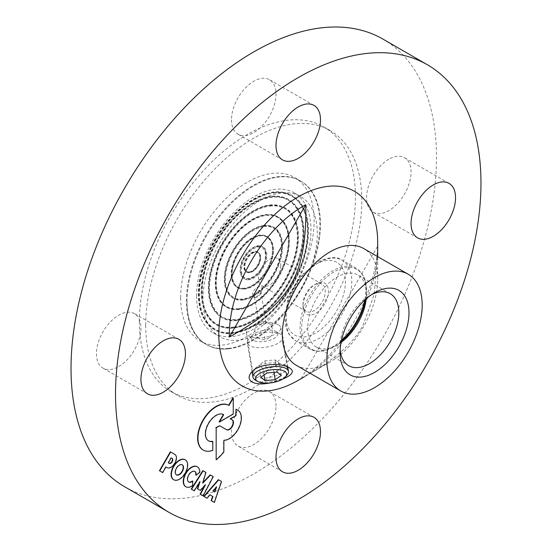 <?xml version="1.0" encoding="UTF-8"?>
<svg xmlns="http://www.w3.org/2000/svg" width="552" height="552" viewBox="0 0 552 552"><rect width="100%" height="100%" fill="white"/><g stroke="black" fill="none" stroke-linecap="round" stroke-linejoin="round"><path stroke-width="0.41" stroke-dasharray="2.76 2.07" d="M215.984 487.575L216.315 486.643L212.692 490.776L214.776 491.977M218.378 479.667L221.242 481.316L214.066 502.251L214.383 502.437M209.629 494.661L206.779 498.042L207.097 498.228M170.879 457.684L171.196 457.87L170.879 457.684L168.015 462.638L168.332 462.824M168.015 462.638L169.326 463.397M170.34 451.812L174.57 454.255A7.659 4.423 -60 0 1 174.542 463.073A7.659 4.423 -60 0 1 166.925 467.53L167.242 467.71M165.621 466.778L162.364 472.422L162.681 472.602M199.258 482.848L199.707 481.454L193.931 490.624L194.249 490.811M202.839 470.642L205.903 472.408M205.585 472.222L202.453 482.972L202.77 483.159M202.453 482.972L202.984 482.42M210.195 474.886L213.265 476.659M212.948 476.473L202.798 495.744L203.115 495.924M204.482 485.87L205.151 484.594L205.468 484.78M205.151 484.594L200.003 490.259L200.321 490.445M232.958 397.868L233.248 414.069M232.93 413.883L219.089 421.887M208.428 440.793A15.132 8.735 120 0 1 208.27 440.703A15.132 8.735 120 0 1 208.249 423.253A15.132 8.735 120 0 1 223.367 414.476L223.684 414.656M212.465 441.269L212.817 450.37M212.499 450.19A25.758 14.869 -60 0 1 203.122 449.983M182.153 464.77A5.803 3.353 120 0 0 182.001 464.674A5.803 3.353 120 0 0 177.523 466.226A5.803 3.353 120 0 0 174.991 472.07A5.803 3.353 120 0 0 176.191 474.727A5.803 3.353 120 0 0 176.357 474.817M185.106 459.775A11.495 6.638 -60 0 1 187.335 464.943A11.495 6.638 -60 0 1 182.422 476.397A11.495 6.638 -60 0 1 173.625 479.674M197.285 466.771A11.502 6.638 -60 0 1 199.507 472.195L195.774 475.044M194.739 471.387A6.086 3.512 120 0 0 194.587 471.291A6.086 3.512 120 0 0 188.494 474.803A6.086 3.512 120 0 0 188.494 481.834A6.086 3.512 120 0 0 188.66 481.924M192.379 480.958L192.662 485.587M192.344 485.401A11.502 6.638 -60 0 1 185.789 486.685M235.704 409.039L237.739 410.219A16.864 9.736 -60 0 1 238.636 427.51A16.864 9.736 -60 0 1 223.553 440.096L223.539 451.757A32.692 18.872 -60 0 1 215.846 459.623M219.399 425.557L226.355 429.573A5.637 3.257 120 0 0 226.361 429.573L226.672 429.753L226.355 429.573M377.692 242.721A112.353 64.867 -60 0 1 298.246 380.328M303.013 306.022A17.974 10.378 120 0 0 315.723 313.357A17.974 10.378 120 0 0 328.433 291.339A17.974 10.378 120 0 0 315.723 284.004A17.974 10.378 120 0 0 303.013 306.022L303.013 304.186A15.732 9.08 -60 0 1 314.136 284.922A15.732 9.08 -60 0 1 321.995 284.142A15.732 9.08 -60 0 1 321.995 302.303A15.732 9.08 -60 0 1 306.27 311.383A15.732 9.08 -60 0 1 303.013 304.186M280.768 265.657A15.732 9.08 -60 0 1 273.902 281.485A15.732 9.08 -60 0 1 261.779 285.701A15.732 9.08 -60 0 1 258.522 278.498A15.732 9.08 -60 0 1 269.645 259.233A15.732 9.08 -60 0 1 277.511 258.453A15.732 9.08 -60 0 1 280.768 265.657M254.969 297.383L255.507 297.556C258.212 297.045 259.937 295.555 260.689 293.084L260.861 291.201C259.419 289.007 257.287 290.807 254.458 296.617L254.969 297.383L253.285 297.142C251.65 294.05 252.83 290.835 256.832 287.488C261.579 285.156 263.076 286.516 261.324 291.58C259.509 295.03 257.08 296.962 254.044 297.383L253.285 297.142M259.364 324.41A3.595 1.47 -9.2 0 1 258.881 323.824A3.595 1.47 -9.2 0 1 260.006 322.492A3.595 1.47 -9.2 0 1 264.491 321.761A3.595 1.47 -9.2 0 1 265.498 322.085A3.595 1.47 -9.2 0 1 265.981 322.672A3.595 1.47 -9.2 0 1 263.476 324.528A3.595 1.47 -9.2 0 1 259.364 324.41M260.109 200.521A80.896 46.706 -60 0 1 300.557 196.519A80.896 46.706 -60 0 1 317.31 233.551A80.896 46.706 -60 0 1 282.003 314.957A80.896 46.706 -60 0 1 219.661 336.63A80.896 46.706 -60 0 1 202.908 299.598A80.896 46.706 -60 0 1 260.109 200.521M255.314 376.567L252.961 373.525L255.093 368.612C260.93 361.843 279.816 361.374 285.06 365.3L287.33 367.88C289.358 373.2 262.331 381.701 255.314 376.567M269.914 382.978L282.79 379.038M278.463 324.797A17.416 7.107 -9.2 0 1 280.789 327.64A17.416 7.107 -9.2 0 1 268.658 336.623A17.416 7.107 -9.2 0 1 248.731 336.071A17.416 7.107 -9.2 0 1 246.406 333.229A17.416 7.107 -9.2 0 1 251.843 326.77A17.416 7.107 -9.2 0 1 273.585 323.23A17.416 7.107 -9.2 0 1 278.463 324.797M296.32 365.32A67.413 38.923 120 0 0 330.02 361.981A67.413 38.923 120 0 0 330.027 361.981A67.413 38.923 120 0 0 377.692 279.415A67.413 38.923 120 0 0 363.727 248.559M330.02 361.981L310.279 373.38L330.027 361.981M305.787 375.974C334.27 359.863 353.273 343.158 362.795 325.859L374.159 294.54L377.692 251.429M377.685 249.683A104.915 60.575 -60 0 1 304.269 376.843M301.261 378.548L377.658 246.226M341.039 342.406A41.572 23.998 -60 0 1 337.12 344.972L334.084 346.725A45.857 26.475 -60 0 1 301.661 328.005A45.857 26.475 -60 0 1 334.084 271.839A45.857 26.475 -60 0 1 366.514 290.566A45.857 26.475 -60 0 1 365.728 299.191M341.17 341.729A45.857 26.475 -60 0 1 334.084 346.725L337.12 344.972A41.572 23.998 -60 0 1 316.33 347.035A41.572 23.998 -60 0 1 307.719 328.005A41.572 23.998 -60 0 1 337.12 277.09A41.572 23.998 -60 0 1 357.903 275.034A41.572 23.998 -60 0 1 366.514 294.064A41.572 23.998 -60 0 1 366.252 298.742M340.032 352.528L340.032 346.656A41.572 23.998 -60 0 1 369.426 295.748A41.572 23.998 -60 0 1 371.869 294.451M340.135 349.416A41.572 23.998 -60 0 1 340.032 346.656M388.815 159.245A31.457 18.161 120 0 0 368.26 186.962A31.457 18.161 120 0 0 373.083 212.175A31.457 18.161 120 0 0 404.54 194.007A31.457 18.161 120 0 0 404.54 157.686A31.457 18.161 120 0 0 388.815 159.245M276 406.01A31.457 18.161 120 0 0 269.486 391.609A31.457 18.161 120 0 0 238.022 409.777A31.457 18.161 120 0 0 238.029 446.099A31.457 18.161 120 0 0 262.269 437.674A31.457 18.161 120 0 0 276 406.01M118.701 366.562A31.457 18.161 120 0 0 139.249 338.845A31.457 18.161 120 0 0 134.426 313.633A31.457 18.161 120 0 0 102.969 331.8A31.457 18.161 120 0 0 102.969 368.122A31.457 18.161 120 0 0 118.701 366.562M231.509 119.798A31.457 18.161 120 0 0 238.029 134.198A31.457 18.161 120 0 0 269.486 116.03A31.457 18.161 120 0 0 269.486 79.709A31.457 18.161 120 0 0 245.24 88.134A31.457 18.161 120 0 0 231.509 119.798M196.553 295.927A80.896 46.706 120 0 0 213.307 332.959A80.896 46.706 120 0 0 275.648 311.287A80.896 46.706 120 0 0 310.955 229.88A80.896 46.706 120 0 0 294.202 192.848A80.896 46.706 120 0 0 231.868 214.521A80.896 46.706 120 0 0 196.553 295.927M187.018 301.433A94.378 54.489 120 0 0 206.565 344.634A94.378 54.489 120 0 0 300.943 290.145A94.378 54.489 120 0 0 300.943 181.173A94.378 54.489 120 0 0 228.217 206.455A94.378 54.489 120 0 0 187.018 301.433M180.663 297.763A94.378 54.489 120 0 0 200.21 340.97A94.378 54.489 120 0 0 294.589 286.481A94.378 54.489 120 0 0 294.589 177.502A94.378 54.489 120 0 0 221.863 202.784A94.378 54.489 120 0 0 180.663 297.763M139.352 321.616A152.8 88.216 -60 0 1 206.055 167.843A152.8 88.216 -60 0 1 323.796 126.905A152.8 88.216 -60 0 1 323.803 303.345A152.8 88.216 -60 0 1 171.003 391.561A152.8 88.216 -60 0 1 139.352 321.616M145.707 325.287A152.8 88.216 120 0 0 177.358 395.232A152.8 88.216 120 0 0 330.158 307.015A152.8 88.216 120 0 0 330.158 130.576A152.8 88.216 120 0 0 212.41 171.513A152.8 88.216 120 0 0 145.707 325.287M382.964 39.109A258.412 149.192 -60 0 1 436.48 157.41A258.412 149.192 -60 0 1 323.679 417.464A258.412 149.192 -60 0 1 124.552 486.698M229.073 348.747A94.378 54.489 -60 0 1 206.565 344.634A94.378 54.489 -60 0 1 198.009 252.719A94.378 54.489 -60 0 1 278.443 177.061A94.378 54.489 -60 0 1 300.943 181.173A94.378 54.489 -60 0 1 309.5 273.088A94.378 54.489 -60 0 1 229.073 348.747M228.438 348.381A94.378 54.489 -60 0 1 205.93 344.269A94.378 54.489 -60 0 1 197.374 252.354A94.378 54.489 -60 0 1 277.801 176.695A94.378 54.489 -60 0 1 300.309 180.808A94.378 54.489 -60 0 1 308.865 272.722A94.378 54.489 -60 0 1 228.438 348.381M265.008 339.114L264.477 335.857L265.015 339.114M272.398 330.317A13.483 5.506 170.8 0 0 253.747 334.001A13.483 5.506 170.8 0 0 252.181 335.361A13.483 5.506 170.8 0 0 256.556 341.405A13.483 5.506 170.8 0 0 273.399 338.79A13.483 5.506 170.8 0 0 275.986 331.497A13.483 5.506 170.8 0 0 272.398 330.317M260.861 377.251L258.881 365.1L264.981 360.829L275.186 359.938L279.291 363.306L273.192 367.577L262.987 368.474L258.881 365.1M266.954 372.979L264.981 360.829M264.049 375.015L262.987 368.474M273.971 372.365L273.192 367.577M281.265 375.457L279.291 363.306M277.159 372.082L275.186 359.938M255.39 380.149A17.974 7.342 170.8 0 0 271.908 381.57A17.974 7.342 170.8 0 0 287.13 374.987M250.829 337.431A17.974 7.342 -9.2 0 1 280.478 334.091A17.974 7.342 -9.2 0 1 282.879 337.024A17.974 7.342 -9.2 0 1 266.312 347.153A17.974 7.342 -9.2 0 1 247.393 342.792A17.974 7.342 -9.2 0 1 248.738 339.245A17.974 7.342 -9.2 0 1 250.829 337.431M315.723 264.373A42.021 24.26 -60 0 1 341.453 300.978A42.021 24.26 -60 0 1 289.993 330.689A42.021 24.26 -60 0 1 315.723 264.373M341.447 340.432A46.513 26.855 -60 0 1 332.966 346.615A46.513 26.855 -60 0 1 309.707 348.919A46.513 26.855 -60 0 1 302.579 311.645A46.513 26.855 -60 0 1 332.966 270.652A46.513 26.855 -60 0 1 356.219 268.355A46.513 26.855 -60 0 1 364.741 300.081M318.897 262.538A46.513 26.855 -60 0 1 342.157 260.233A46.513 26.855 -60 0 1 349.285 297.507A46.513 26.855 -60 0 1 318.897 338.493A46.513 26.855 -60 0 1 295.644 340.798A46.513 26.855 -60 0 1 288.517 303.524A46.513 26.855 -60 0 1 318.897 262.538M257.908 245.778A18.409 10.626 -60 0 1 265.188 261.096A18.409 10.626 -60 0 1 248.276 279.264A18.409 10.626 -60 0 1 240.996 263.946A18.409 10.626 -60 0 1 257.908 245.778M257.653 246.537A17.554 10.136 -60 0 1 264.594 261.151A17.554 10.136 -60 0 1 248.476 278.47A17.554 10.136 -60 0 1 241.534 263.863A17.554 10.136 -60 0 1 257.653 246.537M249.007 272.46A11.592 6.693 -60 0 1 244.426 262.814A11.592 6.693 -60 0 1 255.072 251.367A11.592 6.693 -60 0 1 259.661 261.02A11.592 6.693 -60 0 1 249.007 272.46M249.104 271.957A11.068 6.389 -60 0 1 244.729 262.745A11.068 6.389 -60 0 1 254.893 251.822A11.068 6.389 -60 0 1 259.267 261.034A11.068 6.389 -60 0 1 249.104 271.957M249.739 272.322A11.068 6.389 -60 0 1 245.364 263.111A11.068 6.389 -60 0 1 255.528 252.195A11.068 6.389 -60 0 1 259.902 261.4A11.068 6.389 -60 0 1 249.739 272.322M255.638 251.919A11.385 6.569 -60 0 1 260.137 261.393A11.385 6.569 -60 0 1 249.683 272.626A11.385 6.569 -60 0 1 245.185 263.152A11.385 6.569 -60 0 1 255.638 251.919M258.219 247.089A17.34 10.012 -60 0 1 265.077 261.524A17.34 10.012 -60 0 1 249.145 278.636A17.34 10.012 -60 0 1 242.287 264.201A17.34 10.012 -60 0 1 258.219 247.089M248.876 279.747A18.533 10.702 -60 0 1 241.541 264.318A18.533 10.702 -60 0 1 258.571 246.026A18.533 10.702 -60 0 1 265.898 261.455A18.533 10.702 -60 0 1 248.876 279.747M245.053 288.655A29.014 16.753 -60 0 1 233.579 264.505A29.014 16.753 -60 0 1 260.233 235.87A29.014 16.753 -60 0 1 271.708 260.02A29.014 16.753 -60 0 1 245.053 288.655M260.337 235.518A29.408 16.981 -60 0 1 271.963 259.992A29.408 16.981 -60 0 1 244.95 289.007A29.408 16.981 -60 0 1 233.323 264.532A29.408 16.981 -60 0 1 260.337 235.518M264.194 226.513A39.992 23.087 -60 0 1 280.009 259.799A39.992 23.087 -60 0 1 243.273 299.267A39.992 23.087 -60 0 1 227.458 265.981A39.992 23.087 -60 0 1 264.194 226.513M243.032 300.095A40.903 23.612 -60 0 1 226.865 266.05A40.903 23.612 -60 0 1 264.429 225.685A40.903 23.612 -60 0 1 280.602 259.73A40.903 23.612 -60 0 1 243.032 300.095M239.175 309.092A51.488 29.725 -60 0 1 218.82 266.243A51.488 29.725 -60 0 1 266.112 215.425A51.488 29.725 -60 0 1 286.467 258.281A51.488 29.725 -60 0 1 239.175 309.092M266.209 215.073A51.874 29.953 -60 0 1 286.723 258.253A51.874 29.953 -60 0 1 239.078 309.451A51.874 29.953 -60 0 1 218.564 266.271A51.874 29.953 -60 0 1 266.209 215.073M270.073 206.075A62.466 36.066 -60 0 1 294.768 258.067A62.466 36.066 -60 0 1 237.394 319.712A62.466 36.066 -60 0 1 212.692 267.72A62.466 36.066 -60 0 1 270.073 206.075M237.16 320.533A63.37 36.584 -60 0 1 212.099 267.789A63.37 36.584 -60 0 1 270.308 205.247A63.37 36.584 -60 0 1 295.361 257.991A63.37 36.584 -60 0 1 237.16 320.533M234.158 327.536A71.608 41.345 -60 0 1 205.841 267.934A71.608 41.345 -60 0 1 271.612 197.271A71.608 41.345 -60 0 1 299.929 256.866A71.608 41.345 -60 0 1 234.158 327.536M271.763 196.816A72.119 41.635 -60 0 1 300.281 256.839A72.119 41.635 -60 0 1 234.041 328.005A72.119 41.635 -60 0 1 205.523 267.982A72.119 41.635 -60 0 1 271.763 196.816M273.757 193.076A76.728 44.298 -60 0 1 304.097 256.935A76.728 44.298 -60 0 1 233.627 332.663A76.728 44.298 -60 0 1 203.288 268.796A76.728 44.298 -60 0 1 273.757 193.076M233.496 333.373A77.473 44.726 -60 0 1 202.86 268.893A77.473 44.726 -60 0 1 274.02 192.441A77.473 44.726 -60 0 1 304.649 256.915A77.473 44.726 -60 0 1 233.496 333.373M232.854 333.001A77.473 44.726 -60 0 1 202.225 268.527A77.473 44.726 -60 0 1 273.385 192.068A77.473 44.726 -60 0 1 304.014 256.549A77.473 44.726 -60 0 1 232.854 333.001M273.199 192.524A76.942 44.422 -60 0 1 303.621 256.563A76.942 44.422 -60 0 1 232.951 332.497A76.942 44.422 -60 0 1 202.529 268.458A76.942 44.422 -60 0 1 273.199 192.524M233.365 327.847A72.326 41.759 -60 0 1 204.764 267.644A72.326 41.759 -60 0 1 271.204 196.264A72.326 41.759 -60 0 1 299.798 256.466A72.326 41.759 -60 0 1 233.365 327.847M233.565 327.053A71.477 41.269 -60 0 1 205.303 267.561A71.477 41.269 -60 0 1 270.949 197.023A71.477 41.269 -60 0 1 299.212 256.514A71.477 41.269 -60 0 1 233.565 327.053M269.645 205.006A63.239 36.515 -60 0 1 294.651 257.639A63.239 36.515 -60 0 1 236.56 320.05A63.239 36.515 -60 0 1 211.554 267.416A63.239 36.515 -60 0 1 269.645 205.006M269.473 205.592A62.597 36.142 -60 0 1 294.223 257.687A62.597 36.142 -60 0 1 236.732 319.463A62.597 36.142 -60 0 1 211.982 267.368A62.597 36.142 -60 0 1 269.473 205.592M238.409 309.203A52.005 30.029 -60 0 1 217.847 265.919A52.005 30.029 -60 0 1 265.615 214.597A52.005 30.029 -60 0 1 286.177 257.881A52.005 30.029 -60 0 1 238.409 309.203M238.581 308.616A51.357 29.649 -60 0 1 218.275 265.871A51.357 29.649 -60 0 1 265.45 215.183A51.357 29.649 -60 0 1 285.757 257.929A51.357 29.649 -60 0 1 238.581 308.616M263.766 225.444A40.772 23.536 -60 0 1 279.885 259.378A40.772 23.536 -60 0 1 242.438 299.612A40.772 23.536 -60 0 1 226.32 265.678A40.772 23.536 -60 0 1 263.766 225.444M263.601 226.03A40.123 23.163 -60 0 1 279.464 259.426A40.123 23.163 -60 0 1 242.611 299.025A40.123 23.163 -60 0 1 226.741 265.629A40.123 23.163 -60 0 1 263.601 226.03M244.288 288.765A29.532 17.05 -60 0 1 232.613 264.18A29.532 17.05 -60 0 1 259.737 235.035A29.532 17.05 -60 0 1 271.418 259.619A29.532 17.05 -60 0 1 244.288 288.765M244.46 288.178A28.89 16.677 -60 0 1 233.034 264.132A28.89 16.677 -60 0 1 259.571 235.621A28.89 16.677 -60 0 1 270.991 259.668A28.89 16.677 -60 0 1 244.46 288.178M314.136 284.922L315.723 284.004M321.995 284.142L277.511 258.453M306.27 311.383L261.779 285.701M255.507 297.556L254.044 297.383M260.689 293.084L261.324 291.58M265.981 322.672L260.861 291.201M258.881 323.824L254.458 296.617M255.093 368.612L252.002 371.689M285.06 365.3L289.558 367.901M287.33 367.88L280.789 327.64M252.961 373.525L246.406 333.229M377.692 279.415L377.692 256.618M260.006 322.492L251.843 326.77M264.491 321.761L273.585 323.23M366.514 294.064L366.514 290.566C366.438 280.016 363.009 272.612 356.219 268.355L342.157 260.233C337.099 256.128 328.599 256.818 316.655 262.317L299.798 277.504L288.103 298.97L284.694 317.848L285.901 327.288L288.62 333.767L295.644 340.798L309.707 348.919C316.793 352.666 324.921 351.934 334.084 346.725M369.426 295.748L374.511 292.808M390.216 293.685L357.903 275.034M348.643 365.686L316.33 347.035M449.031 183.367L404.54 157.686M417.574 237.857L373.083 212.175M313.971 417.298L269.486 391.609M282.514 471.787L238.029 446.099M178.917 339.321L134.426 313.633M147.46 393.811L102.969 368.122M313.971 105.391L269.486 79.709M282.514 159.88L238.029 134.198M300.557 196.519L294.202 192.848M219.661 336.63L213.307 332.959M200.21 340.97L205.93 344.269M294.589 177.502L300.309 180.808M330.158 130.576L323.796 126.905M177.358 395.232L171.003 391.561M269.5 337.548A8.991 8.991 0 0 0 266.623 322.251A8.991 8.991 0 0 0 254.81 332.394A8.991 8.991 0 0 0 269.5 337.548M287.751 367.004L282.879 337.024M252.078 371.613L247.393 342.792M252.181 335.361L248.738 339.245M275.986 331.497L280.478 334.091"/><path stroke-width="0.83" d="M214.776 491.977L213.01 490.963L216.632 486.829L214.776 491.977M214.459 491.797L215.984 487.575M214.066 502.251L211.133 500.56L214.383 502.437L221.559 481.503L218.695 479.847L204.157 496.531L207.097 498.228L209.946 494.847L212.948 496.579L211.45 500.74M211.133 500.56L212.63 496.393L212.948 496.579M212.63 496.393L209.946 494.847M206.779 498.042L204.157 496.531M203.84 496.345L218.378 479.667L218.695 479.847M168.332 462.824L171.196 457.87L172.169 458.436A2.864 1.649 -60 0 1 172.176 458.436A2.864 1.649 -60 0 1 172.183 461.727A2.864 1.649 -60 0 1 169.326 463.397L168.332 462.824M169.009 463.211A2.864 1.649 120 0 0 171.858 461.541A2.864 1.649 120 0 0 171.858 458.25A2.864 1.649 120 0 0 171.851 458.25L171.196 457.87M162.364 472.422L159.418 470.725L170.34 451.812L170.658 451.998L159.742 470.904L162.681 472.602L165.938 466.957L167.242 467.71A7.659 4.423 120 0 0 174.86 463.252A7.659 4.423 120 0 0 174.887 454.441L170.658 451.998M166.925 467.53L165.938 466.957M193.931 490.624L191.227 489.065L194.249 490.811L200.024 481.634L197.692 488.927L200.321 490.445L205.468 484.78L200.41 494.364L203.115 495.924L213.265 476.659L210.512 475.072L202.77 483.159L205.903 472.408L203.164 470.828L191.544 489.244M191.227 489.065L202.839 470.642L203.164 470.828M202.984 482.42L210.195 474.886L210.512 475.072M202.798 495.744L200.41 494.364M200.093 494.185L204.482 485.87M200.003 490.259L197.692 488.927M197.374 488.748L199.258 482.848M203.122 449.983A25.758 14.869 -60 0 1 202.963 449.894A25.758 14.869 -60 0 1 202.943 420.175A25.758 14.869 -60 0 1 228.687 405.265L232.958 397.868L233.275 398.047L229.004 405.444A25.758 14.869 120 0 0 203.26 420.362A25.758 14.869 120 0 0 203.281 450.073A25.758 14.869 120 0 0 212.817 450.37L212.782 441.448A15.132 8.735 -60 0 1 208.587 440.882A15.132 8.735 -60 0 1 208.566 423.439A15.132 8.735 -60 0 1 223.684 414.656L219.406 422.066L233.248 414.069L233.275 398.047M223.36 414.49L219.089 421.887L219.406 422.066M208.428 440.793A15.132 8.735 120 0 0 212.465 441.269L212.782 441.448M176.357 474.817A5.803 3.353 120 0 0 182.001 471.38A5.803 3.353 120 0 0 182.153 464.77M175.308 472.257A5.803 3.353 -60 0 1 177.841 466.412A5.803 3.353 -60 0 1 182.319 464.86A5.803 3.353 -60 0 1 182.319 471.56A5.803 3.353 -60 0 1 176.509 474.913A5.803 3.353 -60 0 1 175.308 472.257M171.396 474.506A11.495 6.638 120 0 0 173.776 479.771A11.495 6.638 120 0 0 182.636 476.693A11.495 6.638 120 0 0 187.652 465.129A11.495 6.638 120 0 0 185.272 459.864A11.495 6.638 120 0 0 176.412 462.942A11.495 6.638 120 0 0 171.396 474.506M173.625 479.674A11.495 6.638 -60 0 1 173.459 479.584A11.495 6.638 -60 0 1 171.079 474.327A11.495 6.638 -60 0 1 176.095 462.762A11.495 6.638 -60 0 1 184.954 459.678A11.495 6.638 -60 0 1 185.106 459.775M196.091 475.231L199.824 472.381A11.502 6.638 120 0 0 197.443 466.861A11.502 6.638 120 0 0 185.941 473.506A11.502 6.638 120 0 0 185.941 486.781A11.502 6.638 120 0 0 192.662 485.587L192.696 481.137A6.086 3.512 -60 0 1 188.818 482.02A6.086 3.512 -60 0 1 188.818 474.989A6.086 3.512 -60 0 1 194.904 471.47A6.086 3.512 -60 0 1 196.091 475.231L195.774 475.044A6.086 3.512 120 0 0 194.739 471.387M188.66 481.924A6.086 3.512 120 0 0 192.379 480.958L192.696 481.137M185.789 486.685A11.502 6.638 -60 0 1 185.624 486.602A11.502 6.638 -60 0 1 185.624 473.319A11.502 6.638 -60 0 1 197.126 466.681A11.502 6.638 -60 0 1 197.285 466.771M216.163 459.809A32.692 18.872 120 0 0 223.857 451.943L223.87 440.275A16.864 9.736 120 0 0 238.954 427.696A16.864 9.736 120 0 0 238.057 410.398L236.021 409.225L236.021 415.67L230.474 418.927L232.309 419.989A5.637 3.257 -60 0 1 232.309 426.503A5.637 3.257 -60 0 1 226.672 429.753L219.717 425.744L216.17 427.793L216.163 459.809L216.17 427.793M215.853 427.614L219.717 425.744M226.361 429.573A5.637 3.257 120 0 0 231.999 426.31A5.637 3.257 120 0 0 231.992 419.803L230.474 418.927M230.156 418.747L236.021 415.67M235.704 415.49L236.021 409.225M480.971 183.091A258.412 149.192 120 0 0 427.448 64.798A258.412 149.192 120 0 0 169.036 213.99A258.412 149.192 120 0 0 169.036 512.38A258.412 149.192 120 0 0 368.17 443.152A258.412 149.192 120 0 0 480.971 183.091M304.269 376.843A104.915 60.575 -60 0 1 303.503 377.292L298.246 380.328A112.353 64.867 -60 0 1 218.799 334.457A112.353 64.867 -60 0 1 298.246 196.85A112.353 64.867 -60 0 1 377.692 242.721L377.692 248.793A104.915 60.575 -60 0 1 377.685 249.683M276 145.48A31.457 18.161 -60 0 1 289.731 113.822A31.457 18.161 -60 0 1 313.971 105.391A31.457 18.161 -60 0 1 313.978 141.719A31.457 18.161 -60 0 1 282.514 159.88A31.457 18.161 -60 0 1 276 145.48M163.185 392.251A31.457 18.161 -60 0 1 147.46 393.811A31.457 18.161 -60 0 1 147.46 357.482A31.457 18.161 -60 0 1 178.917 339.321A31.457 18.161 -60 0 1 183.74 364.527A31.457 18.161 -60 0 1 163.185 392.251M320.491 431.698A31.457 18.161 -60 0 1 306.76 463.356A31.457 18.161 -60 0 1 282.514 471.787A31.457 18.161 -60 0 1 282.514 435.459A31.457 18.161 -60 0 1 313.971 417.298A31.457 18.161 -60 0 1 320.491 431.698M433.299 184.927A31.457 18.161 -60 0 1 449.031 183.367A31.457 18.161 -60 0 1 449.031 219.696A31.457 18.161 -60 0 1 417.574 237.857A31.457 18.161 -60 0 1 412.751 212.651A31.457 18.161 -60 0 1 433.299 184.927M282.79 379.038C292.512 374.967 294.768 371.254 289.558 367.901C282.086 362.74 259.267 363.181 252.002 371.689C248.124 375.933 248.172 379.39 252.14 382.074C256.342 384.185 262.269 384.489 269.914 382.978M408.218 274.24L363.727 248.559A67.413 38.923 120 0 0 330.02 251.898A67.413 38.923 120 0 0 285.984 311.3A67.413 38.923 120 0 0 296.32 365.32L340.805 391.002A67.413 38.923 120 0 0 374.511 387.663A67.413 38.923 120 0 0 418.554 328.261A67.413 38.923 120 0 0 408.218 274.24A67.413 38.923 120 0 0 374.511 277.58A67.413 38.923 120 0 0 330.475 336.982A67.413 38.923 120 0 0 340.805 391.002M303.503 377.292L301.261 378.548A104.915 60.575 -60 0 0 303.503 377.292L298.246 380.328M377.692 256.618L377.658 246.226A104.915 60.575 -60 0 1 377.692 248.793M305.753 204.709C306.526 240.375 301.571 266.92 290.89 284.342C281.14 302.303 260.627 319.863 229.356 337.03A104.915 60.575 -60 0 1 305.753 204.709L229.356 337.03M366.252 298.742A41.572 23.998 -60 0 1 341.039 342.406M371.869 294.451A41.572 23.998 -60 0 1 390.216 293.685A41.572 23.998 -60 0 1 390.216 341.688A41.572 23.998 -60 0 1 348.643 365.686A41.572 23.998 -60 0 1 340.135 349.416M340.032 352.528A48.762 28.152 120 0 0 374.511 372.434A48.762 28.152 120 0 0 408.991 312.715A48.762 28.152 120 0 0 374.511 292.808A48.762 28.152 120 0 0 340.032 352.528M169.036 512.38L124.552 486.698A258.412 149.192 -60 0 1 124.545 188.308A258.412 149.192 -60 0 1 382.964 39.109L427.448 64.798M260.861 377.251L266.954 372.979L277.159 372.082L281.265 375.457L275.165 379.728L264.96 380.618L260.861 377.251M264.96 380.618L264.049 375.015M275.165 379.728L273.971 372.365M258.543 374.187A15.732 6.424 -9.2 0 1 278.746 369.674A15.732 6.424 -9.2 0 1 285.412 376.933A15.732 6.424 -9.2 0 1 272.095 382.688A15.732 6.424 -9.2 0 1 257.632 381.446A15.732 6.424 -9.2 0 1 258.543 374.187M285.412 376.933L287.13 374.987A17.974 7.342 170.8 0 0 288.475 371.441A17.974 7.342 170.8 0 0 275.731 366.535A17.974 7.342 170.8 0 0 256.425 371.848A17.974 7.342 170.8 0 0 252.988 377.209A17.974 7.342 170.8 0 0 255.39 380.149L257.632 381.446M365.728 299.191A45.857 26.475 -60 0 1 341.17 341.729M364.741 300.081A46.513 26.855 -60 0 1 341.447 340.432M288.475 371.441L287.751 367.004M252.988 377.209L252.078 371.613"/></g></svg>
